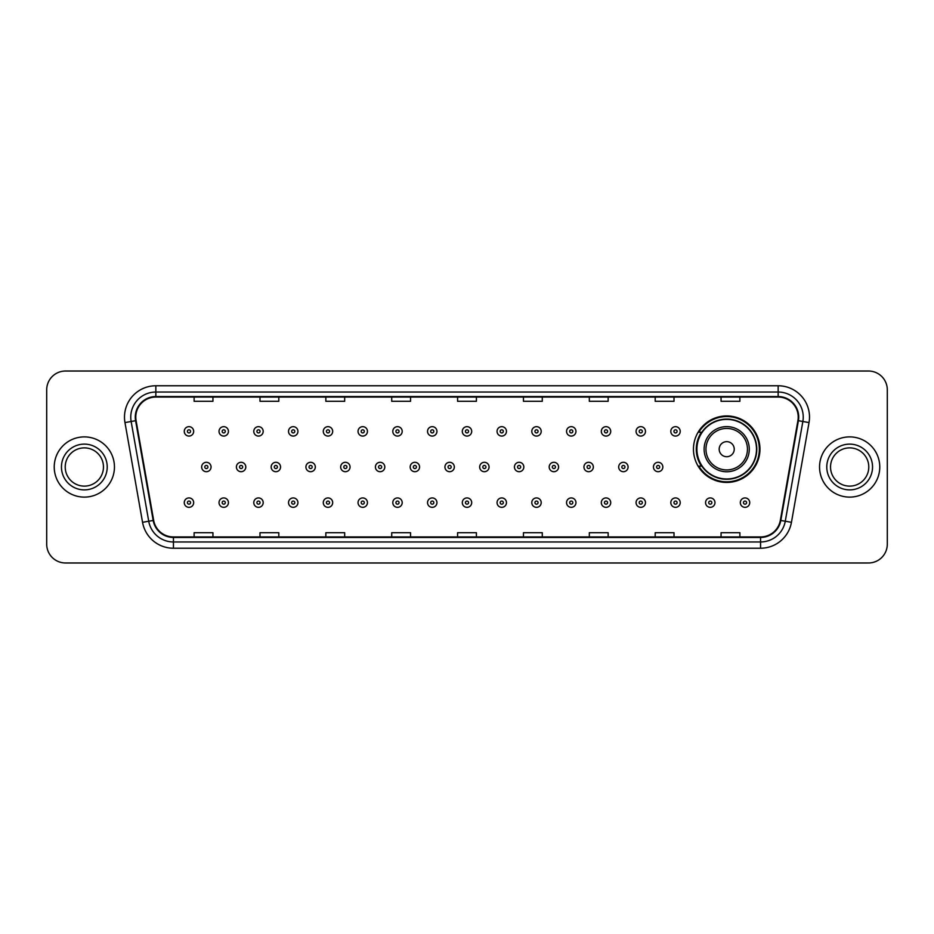 <?xml version="1.0" encoding="UTF-8"?>
<svg xmlns="http://www.w3.org/2000/svg" width="934" height="934" viewBox="0 0 934 934"><rect width="100%" height="100%" fill="white"/><g stroke="black" fill="none" stroke-linecap="round" stroke-linejoin="round"><path stroke-width="1.4" d="M693.46 449.184A33.25 33.25 0 0 0 726.71 482.434A33.25 33.25 0 0 0 759.961 449.184A33.25 33.25 0 0 0 726.71 415.934A33.25 33.25 0 0 0 693.46 449.184M701.434 466.124A30.425 30.425 0 0 1 701.434 432.244M46.7 389.84L46.7 544.16A18.82 18.82 0 0 0 65.52 562.98L868.48 562.98A18.82 18.82 0 0 0 887.3 544.16L887.3 389.84A18.82 18.82 0 0 0 868.48 371.02L65.52 371.02A18.82 18.82 0 0 0 46.7 389.84L46.7 544.16M54.23 467A30.11 30.11 0 0 0 84.34 497.11A30.11 30.11 0 0 0 114.45 467A30.11 30.11 0 0 0 84.34 436.89A30.11 30.11 0 0 0 54.23 467A30.11 30.11 0 0 0 84.34 497.11A30.11 30.11 0 0 0 114.45 467A30.11 30.11 0 0 0 84.34 436.89A30.11 30.11 0 0 0 54.23 467M819.55 467A30.11 30.11 0 0 0 849.66 497.11A30.11 30.11 0 0 0 879.77 467A30.11 30.11 0 0 0 849.66 436.89A30.11 30.11 0 0 0 819.55 467A30.11 30.11 0 0 0 849.66 497.11A30.11 30.11 0 0 0 879.77 467A30.11 30.11 0 0 0 849.66 436.89A30.11 30.11 0 0 0 819.55 467M135.78 417.124A20.069 20.069 0 0 1 155.85 397.055L778.15 397.055A20.069 20.069 0 0 1 797.916 420.615L780.334 520.355A20.069 20.069 0 0 1 760.556 536.945L173.444 536.945A20.069 20.069 0 0 1 153.666 520.355L136.084 420.615A20.069 20.069 0 0 1 135.78 417.124M135.278 417.124A20.571 20.571 0 0 0 135.593 420.697L153.176 520.448A20.571 20.571 0 0 0 173.444 537.447L760.556 537.447A20.571 20.571 0 0 0 780.824 520.448L798.407 420.697A20.571 20.571 0 0 0 778.15 396.553L155.85 396.553A20.571 20.571 0 0 0 135.278 417.124M124.969 422.577A31.371 31.371 0 0 1 155.85 385.765L778.15 385.765A31.371 31.371 0 0 1 809.031 422.577L791.448 522.316A31.371 31.371 0 0 1 760.556 548.235L173.444 548.235A31.371 31.371 0 0 1 142.552 522.316L124.969 422.577L131.145 421.491A25.09 25.09 0 0 1 155.85 392.035L778.15 392.035A25.09 25.09 0 0 1 802.855 421.491L785.272 521.23A25.09 25.09 0 0 1 760.556 541.965L173.444 541.965A25.09 25.09 0 0 1 148.728 521.23L131.145 421.491A25.09 25.09 0 0 1 130.76 417.124M868.48 371.02L65.52 371.02M65.52 562.98L868.48 562.98M887.3 544.16L887.3 389.84M457.59 397.055L457.59 401.305L476.41 401.305L476.41 397.055M391.72 397.055L391.72 401.305L410.54 401.305L410.54 397.055M325.849 397.055L325.849 401.305L344.669 401.305L344.669 397.055M259.991 397.055L259.991 401.305L278.811 401.305L278.811 397.055M194.12 397.055L194.12 401.305L212.94 401.305L212.94 397.055M523.46 397.055L523.46 401.305L542.28 401.305L542.28 397.055M589.331 397.055L589.331 401.305L608.151 401.305L608.151 397.055M655.189 397.055L655.189 401.305L674.009 401.305L674.009 397.055M721.06 397.055L721.06 401.305L739.88 401.305L739.88 397.055M476.41 536.945L476.41 532.695L457.59 532.695L457.59 536.945M410.54 536.945L410.54 532.695L391.72 532.695L391.72 536.945M344.669 536.945L344.669 532.695L325.849 532.695L325.849 536.945M278.811 536.945L278.811 532.695L259.991 532.695L259.991 536.945M212.94 536.945L212.94 532.695L194.12 532.695L194.12 536.945M542.28 536.945L542.28 532.695L523.46 532.695L523.46 536.945M608.151 536.945L608.151 532.695L589.331 532.695L589.331 536.945M674.009 536.945L674.009 532.695L655.189 532.695L655.189 536.945M739.88 536.945L739.88 532.695L721.06 532.695L721.06 536.945M103.464 467A19.124 19.124 0 0 0 84.34 447.876A19.124 19.124 0 0 0 65.217 467A19.124 19.124 0 0 0 84.34 486.124A19.124 19.124 0 0 0 103.464 467A19.124 19.124 0 0 1 84.34 486.124A19.124 19.124 0 0 1 65.217 467M734.241 449.184A7.53 7.53 0 0 0 726.71 441.654A7.53 7.53 0 0 0 719.18 449.184A7.53 7.53 0 0 0 726.71 456.714A7.53 7.53 0 0 0 734.241 449.184M749.29 449.184A22.579 22.579 0 0 0 726.71 426.604A22.579 22.579 0 0 0 704.119 449.184A22.579 22.579 0 0 0 726.71 471.763A22.579 22.579 0 0 0 749.29 449.184A22.579 22.579 0 0 1 726.71 471.763A22.579 22.579 0 0 1 704.119 449.184M756.505 449.184A29.795 29.795 0 0 0 726.71 419.389A29.795 29.795 0 0 0 696.916 449.184A29.795 29.795 0 0 0 726.71 478.979A29.795 29.795 0 0 0 756.505 449.184M759.33 449.184A32.62 32.62 0 0 1 698.83 466.124L701.854 466.124A30.075 30.075 0 0 0 756.785 449.254A30.075 30.075 0 0 0 701.854 432.244L698.83 432.244A32.62 32.62 0 0 1 759.33 449.184M868.783 467A19.124 19.124 0 0 0 849.66 447.876A19.124 19.124 0 0 0 830.536 467A19.124 19.124 0 0 0 849.66 486.124A19.124 19.124 0 0 0 868.783 467A19.124 19.124 0 0 1 849.66 486.124A19.124 19.124 0 0 1 830.536 467M193.677 431.368A4.705 4.705 0 0 1 188.972 436.073A4.705 4.705 0 0 1 184.267 431.368A4.705 4.705 0 0 1 188.972 426.663A4.705 4.705 0 0 1 193.677 431.368A4.705 4.705 0 0 0 188.972 426.663A4.705 4.705 0 0 0 184.267 431.368M228.433 431.368A4.705 4.705 0 0 1 223.728 436.073A4.705 4.705 0 0 1 219.023 431.368A4.705 4.705 0 0 1 223.728 426.663A4.705 4.705 0 0 1 228.433 431.368A4.705 4.705 0 0 0 223.728 426.663A4.705 4.705 0 0 0 219.023 431.368M263.19 431.368A4.705 4.705 0 0 1 258.485 436.073A4.705 4.705 0 0 1 253.779 431.368A4.705 4.705 0 0 1 258.485 426.663A4.705 4.705 0 0 1 263.19 431.368A4.705 4.705 0 0 0 258.485 426.663A4.705 4.705 0 0 0 253.779 431.368M297.934 431.368A4.705 4.705 0 0 1 293.229 436.073A4.705 4.705 0 0 1 288.524 431.368A4.705 4.705 0 0 1 293.229 426.663A4.705 4.705 0 0 1 297.934 431.368A4.705 4.705 0 0 0 293.229 426.663A4.705 4.705 0 0 0 288.524 431.368M332.691 431.368A4.705 4.705 0 0 1 327.986 436.073A4.705 4.705 0 0 1 323.281 431.368A4.705 4.705 0 0 1 327.986 426.663A4.705 4.705 0 0 1 332.691 431.368A4.705 4.705 0 0 0 327.986 426.663A4.705 4.705 0 0 0 323.281 431.368M367.447 431.368A4.705 4.705 0 0 1 362.742 436.073A4.705 4.705 0 0 1 358.037 431.368A4.705 4.705 0 0 1 362.742 426.663A4.705 4.705 0 0 1 367.447 431.368A4.705 4.705 0 0 0 362.742 426.663A4.705 4.705 0 0 0 358.037 431.368M402.204 431.368A4.705 4.705 0 0 1 397.499 436.073A4.705 4.705 0 0 1 392.794 431.368A4.705 4.705 0 0 1 397.499 426.663A4.705 4.705 0 0 1 402.204 431.368A4.705 4.705 0 0 0 397.499 426.663A4.705 4.705 0 0 0 392.794 431.368M436.949 431.368A4.705 4.705 0 0 1 432.244 436.073A4.705 4.705 0 0 1 427.538 431.368A4.705 4.705 0 0 1 432.244 426.663A4.705 4.705 0 0 1 436.949 431.368A4.705 4.705 0 0 0 432.244 426.663A4.705 4.705 0 0 0 427.538 431.368M471.705 431.368A4.705 4.705 0 0 1 467 436.073A4.705 4.705 0 0 1 462.295 431.368A4.705 4.705 0 0 1 467 426.663A4.705 4.705 0 0 1 471.705 431.368A4.705 4.705 0 0 0 467 426.663A4.705 4.705 0 0 0 462.295 431.368M506.462 431.368A4.705 4.705 0 0 1 501.756 436.073A4.705 4.705 0 0 1 497.051 431.368A4.705 4.705 0 0 1 501.756 426.663A4.705 4.705 0 0 1 506.462 431.368A4.705 4.705 0 0 0 501.756 426.663A4.705 4.705 0 0 0 497.051 431.368M541.206 431.368A4.705 4.705 0 0 1 536.501 436.073A4.705 4.705 0 0 1 531.796 431.368A4.705 4.705 0 0 1 536.501 426.663A4.705 4.705 0 0 1 541.206 431.368A4.705 4.705 0 0 0 536.501 426.663A4.705 4.705 0 0 0 531.796 431.368M575.963 431.368A4.705 4.705 0 0 1 571.258 436.073A4.705 4.705 0 0 1 566.553 431.368A4.705 4.705 0 0 1 571.258 426.663A4.705 4.705 0 0 1 575.963 431.368A4.705 4.705 0 0 0 571.258 426.663A4.705 4.705 0 0 0 566.553 431.368M610.719 431.368A4.705 4.705 0 0 1 606.014 436.073A4.705 4.705 0 0 1 601.309 431.368A4.705 4.705 0 0 1 606.014 426.663A4.705 4.705 0 0 1 610.719 431.368A4.705 4.705 0 0 0 606.014 426.663A4.705 4.705 0 0 0 601.309 431.368M645.476 431.368A4.705 4.705 0 0 1 640.771 436.073A4.705 4.705 0 0 1 636.066 431.368A4.705 4.705 0 0 1 640.771 426.663A4.705 4.705 0 0 1 645.476 431.368A4.705 4.705 0 0 0 640.771 426.663A4.705 4.705 0 0 0 636.066 431.368M680.221 431.368A4.705 4.705 0 0 1 675.515 436.073A4.705 4.705 0 0 1 670.81 431.368A4.705 4.705 0 0 1 675.515 426.663A4.705 4.705 0 0 1 680.221 431.368A4.705 4.705 0 0 0 675.515 426.663A4.705 4.705 0 0 0 670.81 431.368M201.651 467A4.705 4.705 0 0 1 206.356 462.295A4.705 4.705 0 0 1 211.061 467A4.705 4.705 0 0 1 206.356 471.705A4.705 4.705 0 0 1 201.651 467A4.705 4.705 0 0 0 206.356 471.705A4.705 4.705 0 0 0 211.061 467M236.395 467A4.705 4.705 0 0 1 241.1 462.295A4.705 4.705 0 0 1 245.805 467A4.705 4.705 0 0 1 241.1 471.705A4.705 4.705 0 0 1 236.395 467A4.705 4.705 0 0 0 241.1 471.705A4.705 4.705 0 0 0 245.805 467M271.152 467A4.705 4.705 0 0 1 275.857 462.295A4.705 4.705 0 0 1 280.562 467A4.705 4.705 0 0 1 275.857 471.705A4.705 4.705 0 0 1 271.152 467A4.705 4.705 0 0 0 275.857 471.705A4.705 4.705 0 0 0 280.562 467M305.908 467A4.705 4.705 0 0 1 310.613 462.295A4.705 4.705 0 0 1 315.318 467A4.705 4.705 0 0 1 310.613 471.705A4.705 4.705 0 0 1 305.908 467A4.705 4.705 0 0 0 310.613 471.705A4.705 4.705 0 0 0 315.318 467M340.665 467A4.705 4.705 0 0 1 345.358 462.295A4.705 4.705 0 0 1 350.063 467A4.705 4.705 0 0 1 345.358 471.705A4.705 4.705 0 0 1 340.665 467A4.705 4.705 0 0 0 345.358 471.705A4.705 4.705 0 0 0 350.063 467M375.41 467A4.705 4.705 0 0 1 380.115 462.295A4.705 4.705 0 0 1 384.82 467A4.705 4.705 0 0 1 380.115 471.705A4.705 4.705 0 0 1 375.41 467A4.705 4.705 0 0 0 380.115 471.705A4.705 4.705 0 0 0 384.82 467M410.166 467A4.705 4.705 0 0 1 414.871 462.295A4.705 4.705 0 0 1 419.576 467A4.705 4.705 0 0 1 414.871 471.705A4.705 4.705 0 0 1 410.166 467A4.705 4.705 0 0 0 414.871 471.705A4.705 4.705 0 0 0 419.576 467M444.923 467A4.705 4.705 0 0 1 449.628 462.295A4.705 4.705 0 0 1 454.333 467A4.705 4.705 0 0 1 449.628 471.705A4.705 4.705 0 0 1 444.923 467A4.705 4.705 0 0 0 449.628 471.705A4.705 4.705 0 0 0 454.333 467M479.667 467A4.705 4.705 0 0 1 484.372 462.295A4.705 4.705 0 0 1 489.077 467A4.705 4.705 0 0 1 484.372 471.705A4.705 4.705 0 0 1 479.667 467A4.705 4.705 0 0 0 484.372 471.705A4.705 4.705 0 0 0 489.077 467M514.424 467A4.705 4.705 0 0 1 519.129 462.295A4.705 4.705 0 0 1 523.834 467A4.705 4.705 0 0 1 519.129 471.705A4.705 4.705 0 0 1 514.424 467A4.705 4.705 0 0 0 519.129 471.705A4.705 4.705 0 0 0 523.834 467M549.18 467A4.705 4.705 0 0 1 553.885 462.295A4.705 4.705 0 0 1 558.59 467A4.705 4.705 0 0 1 553.885 471.705A4.705 4.705 0 0 1 549.18 467A4.705 4.705 0 0 0 553.885 471.705A4.705 4.705 0 0 0 558.59 467M583.937 467A4.705 4.705 0 0 1 588.642 462.295A4.705 4.705 0 0 1 593.335 467A4.705 4.705 0 0 1 588.642 471.705A4.705 4.705 0 0 1 583.937 467A4.705 4.705 0 0 0 588.642 471.705A4.705 4.705 0 0 0 593.335 467M618.682 467A4.705 4.705 0 0 1 623.387 462.295A4.705 4.705 0 0 1 628.092 467A4.705 4.705 0 0 1 623.387 471.705A4.705 4.705 0 0 1 618.682 467A4.705 4.705 0 0 0 623.387 471.705A4.705 4.705 0 0 0 628.092 467M653.438 467A4.705 4.705 0 0 1 658.143 462.295A4.705 4.705 0 0 1 662.848 467A4.705 4.705 0 0 1 658.143 471.705A4.705 4.705 0 0 1 653.438 467A4.705 4.705 0 0 0 658.143 471.705A4.705 4.705 0 0 0 662.848 467M184.267 502.632A4.705 4.705 0 0 1 188.972 497.927A4.705 4.705 0 0 1 193.677 502.632A4.705 4.705 0 0 1 188.972 507.337A4.705 4.705 0 0 1 184.267 502.632A4.705 4.705 0 0 0 188.972 507.337A4.705 4.705 0 0 0 193.677 502.632M219.023 502.632A4.705 4.705 0 0 1 223.728 497.927A4.705 4.705 0 0 1 228.433 502.632A4.705 4.705 0 0 1 223.728 507.337A4.705 4.705 0 0 1 219.023 502.632A4.705 4.705 0 0 0 223.728 507.337A4.705 4.705 0 0 0 228.433 502.632M253.779 502.632A4.705 4.705 0 0 1 258.485 497.927A4.705 4.705 0 0 1 263.19 502.632A4.705 4.705 0 0 1 258.485 507.337A4.705 4.705 0 0 1 253.779 502.632A4.705 4.705 0 0 0 258.485 507.337A4.705 4.705 0 0 0 263.19 502.632M288.524 502.632A4.705 4.705 0 0 1 293.229 497.927A4.705 4.705 0 0 1 297.934 502.632A4.705 4.705 0 0 1 293.229 507.337A4.705 4.705 0 0 1 288.524 502.632A4.705 4.705 0 0 0 293.229 507.337A4.705 4.705 0 0 0 297.934 502.632M323.281 502.632A4.705 4.705 0 0 1 327.986 497.927A4.705 4.705 0 0 1 332.691 502.632A4.705 4.705 0 0 1 327.986 507.337A4.705 4.705 0 0 1 323.281 502.632A4.705 4.705 0 0 0 327.986 507.337A4.705 4.705 0 0 0 332.691 502.632M358.037 502.632A4.705 4.705 0 0 1 362.742 497.927A4.705 4.705 0 0 1 367.447 502.632A4.705 4.705 0 0 1 362.742 507.337A4.705 4.705 0 0 1 358.037 502.632A4.705 4.705 0 0 0 362.742 507.337A4.705 4.705 0 0 0 367.447 502.632M392.794 502.632A4.705 4.705 0 0 1 397.499 497.927A4.705 4.705 0 0 1 402.204 502.632A4.705 4.705 0 0 1 397.499 507.337A4.705 4.705 0 0 1 392.794 502.632A4.705 4.705 0 0 0 397.499 507.337A4.705 4.705 0 0 0 402.204 502.632M427.538 502.632A4.705 4.705 0 0 1 432.244 497.927A4.705 4.705 0 0 1 436.949 502.632A4.705 4.705 0 0 1 432.244 507.337A4.705 4.705 0 0 1 427.538 502.632A4.705 4.705 0 0 0 432.244 507.337A4.705 4.705 0 0 0 436.949 502.632M462.295 502.632A4.705 4.705 0 0 1 467 497.927A4.705 4.705 0 0 1 471.705 502.632A4.705 4.705 0 0 1 467 507.337A4.705 4.705 0 0 1 462.295 502.632A4.705 4.705 0 0 0 467 507.337A4.705 4.705 0 0 0 471.705 502.632M497.051 502.632A4.705 4.705 0 0 1 501.756 497.927A4.705 4.705 0 0 1 506.462 502.632A4.705 4.705 0 0 1 501.756 507.337A4.705 4.705 0 0 1 497.051 502.632A4.705 4.705 0 0 0 501.756 507.337A4.705 4.705 0 0 0 506.462 502.632M531.796 502.632A4.705 4.705 0 0 1 536.501 497.927A4.705 4.705 0 0 1 541.206 502.632A4.705 4.705 0 0 1 536.501 507.337A4.705 4.705 0 0 1 531.796 502.632A4.705 4.705 0 0 0 536.501 507.337A4.705 4.705 0 0 0 541.206 502.632M566.553 502.632A4.705 4.705 0 0 1 571.258 497.927A4.705 4.705 0 0 1 575.963 502.632A4.705 4.705 0 0 1 571.258 507.337A4.705 4.705 0 0 1 566.553 502.632A4.705 4.705 0 0 0 571.258 507.337A4.705 4.705 0 0 0 575.963 502.632M601.309 502.632A4.705 4.705 0 0 1 606.014 497.927A4.705 4.705 0 0 1 610.719 502.632A4.705 4.705 0 0 1 606.014 507.337A4.705 4.705 0 0 1 601.309 502.632A4.705 4.705 0 0 0 606.014 507.337A4.705 4.705 0 0 0 610.719 502.632M636.066 502.632A4.705 4.705 0 0 1 640.771 497.927A4.705 4.705 0 0 1 645.476 502.632A4.705 4.705 0 0 1 640.771 507.337A4.705 4.705 0 0 1 636.066 502.632A4.705 4.705 0 0 0 640.771 507.337A4.705 4.705 0 0 0 645.476 502.632M670.81 502.632A4.705 4.705 0 0 1 675.515 497.927A4.705 4.705 0 0 1 680.221 502.632A4.705 4.705 0 0 1 675.515 507.337A4.705 4.705 0 0 1 670.81 502.632A4.705 4.705 0 0 0 675.515 507.337A4.705 4.705 0 0 0 680.221 502.632M705.567 502.632A4.705 4.705 0 0 1 710.272 497.927A4.705 4.705 0 0 1 714.977 502.632A4.705 4.705 0 0 1 710.272 507.337A4.705 4.705 0 0 1 705.567 502.632A4.705 4.705 0 0 0 710.272 507.337A4.705 4.705 0 0 0 714.977 502.632M740.323 502.632A4.705 4.705 0 0 1 745.028 497.927A4.705 4.705 0 0 1 749.733 502.632A4.705 4.705 0 0 1 745.028 507.337A4.705 4.705 0 0 1 740.323 502.632A4.705 4.705 0 0 0 745.028 507.337A4.705 4.705 0 0 0 749.733 502.632M778.15 385.765L778.15 396.553M131.145 421.491L135.593 420.697M173.444 548.235L173.444 537.447M760.556 537.447L760.556 548.235M780.824 520.448L791.448 522.316M142.552 522.316L153.176 520.448M798.407 420.697L809.031 422.577M155.85 385.765L155.85 396.553M107.223 467A22.883 22.883 0 0 0 84.34 444.117A22.883 22.883 0 0 0 61.457 467A22.883 22.883 0 0 0 84.34 489.883A22.883 22.883 0 0 0 107.223 467M747.457 449.184A20.746 20.746 0 0 0 726.71 428.437A20.746 20.746 0 0 0 705.964 449.184A20.746 20.746 0 0 0 726.71 469.93A20.746 20.746 0 0 0 747.457 449.184M872.543 467A22.883 22.883 0 0 0 849.66 444.117A22.883 22.883 0 0 0 826.777 467A22.883 22.883 0 0 0 849.66 489.883A22.883 22.883 0 0 0 872.543 467M187.407 431.368A1.564 1.564 0 0 0 188.972 432.932A1.564 1.564 0 0 0 190.548 431.368A1.564 1.564 0 0 0 188.972 429.803A1.564 1.564 0 0 0 187.407 431.368M222.164 431.368A1.564 1.564 0 0 0 223.728 432.932A1.564 1.564 0 0 0 225.292 431.368A1.564 1.564 0 0 0 223.728 429.803A1.564 1.564 0 0 0 222.164 431.368M256.908 431.368A1.564 1.564 0 0 0 258.485 432.932A1.564 1.564 0 0 0 260.049 431.368A1.564 1.564 0 0 0 258.485 429.803A1.564 1.564 0 0 0 256.908 431.368M291.665 431.368A1.564 1.564 0 0 0 293.229 432.932A1.564 1.564 0 0 0 294.805 431.368A1.564 1.564 0 0 0 293.229 429.803A1.564 1.564 0 0 0 291.665 431.368M326.421 431.368A1.564 1.564 0 0 0 327.986 432.932A1.564 1.564 0 0 0 329.55 431.368A1.564 1.564 0 0 0 327.986 429.803A1.564 1.564 0 0 0 326.421 431.368M361.178 431.368A1.564 1.564 0 0 0 362.742 432.932A1.564 1.564 0 0 0 364.307 431.368A1.564 1.564 0 0 0 362.742 429.803A1.564 1.564 0 0 0 361.178 431.368M395.923 431.368A1.564 1.564 0 0 0 397.499 432.932A1.564 1.564 0 0 0 399.063 431.368A1.564 1.564 0 0 0 397.499 429.803A1.564 1.564 0 0 0 395.923 431.368M430.679 431.368A1.564 1.564 0 0 0 432.244 432.932A1.564 1.564 0 0 0 433.82 431.368A1.564 1.564 0 0 0 432.244 429.803A1.564 1.564 0 0 0 430.679 431.368M465.436 431.368A1.564 1.564 0 0 0 467 432.932A1.564 1.564 0 0 0 468.564 431.368A1.564 1.564 0 0 0 467 429.803A1.564 1.564 0 0 0 465.436 431.368M500.18 431.368A1.564 1.564 0 0 0 501.756 432.932A1.564 1.564 0 0 0 503.321 431.368A1.564 1.564 0 0 0 501.756 429.803A1.564 1.564 0 0 0 500.18 431.368M534.937 431.368A1.564 1.564 0 0 0 536.501 432.932A1.564 1.564 0 0 0 538.077 431.368A1.564 1.564 0 0 0 536.501 429.803A1.564 1.564 0 0 0 534.937 431.368M569.693 431.368A1.564 1.564 0 0 0 571.258 432.932A1.564 1.564 0 0 0 572.822 431.368A1.564 1.564 0 0 0 571.258 429.803A1.564 1.564 0 0 0 569.693 431.368M604.45 431.368A1.564 1.564 0 0 0 606.014 432.932A1.564 1.564 0 0 0 607.579 431.368A1.564 1.564 0 0 0 606.014 429.803A1.564 1.564 0 0 0 604.45 431.368M639.195 431.368A1.564 1.564 0 0 0 640.771 432.932A1.564 1.564 0 0 0 642.335 431.368A1.564 1.564 0 0 0 640.771 429.803A1.564 1.564 0 0 0 639.195 431.368M673.951 431.368A1.564 1.564 0 0 0 675.515 432.932A1.564 1.564 0 0 0 677.092 431.368A1.564 1.564 0 0 0 675.515 429.803A1.564 1.564 0 0 0 673.951 431.368M207.92 467A1.564 1.564 0 0 0 206.356 465.436A1.564 1.564 0 0 0 204.78 467A1.564 1.564 0 0 0 206.356 468.564A1.564 1.564 0 0 0 207.92 467M242.677 467A1.564 1.564 0 0 0 241.1 465.436A1.564 1.564 0 0 0 239.536 467A1.564 1.564 0 0 0 241.1 468.564A1.564 1.564 0 0 0 242.677 467M277.421 467A1.564 1.564 0 0 0 275.857 465.436A1.564 1.564 0 0 0 274.292 467A1.564 1.564 0 0 0 275.857 468.564A1.564 1.564 0 0 0 277.421 467M312.178 467A1.564 1.564 0 0 0 310.613 465.436A1.564 1.564 0 0 0 309.037 467A1.564 1.564 0 0 0 310.613 468.564A1.564 1.564 0 0 0 312.178 467M346.934 467A1.564 1.564 0 0 0 345.358 465.436A1.564 1.564 0 0 0 343.794 467A1.564 1.564 0 0 0 345.358 468.564A1.564 1.564 0 0 0 346.934 467M381.691 467A1.564 1.564 0 0 0 380.115 465.436A1.564 1.564 0 0 0 378.55 467A1.564 1.564 0 0 0 380.115 468.564A1.564 1.564 0 0 0 381.691 467M416.436 467A1.564 1.564 0 0 0 414.871 465.436A1.564 1.564 0 0 0 413.307 467A1.564 1.564 0 0 0 414.871 468.564A1.564 1.564 0 0 0 416.436 467M451.192 467A1.564 1.564 0 0 0 449.628 465.436A1.564 1.564 0 0 0 448.051 467A1.564 1.564 0 0 0 449.628 468.564A1.564 1.564 0 0 0 451.192 467M485.949 467A1.564 1.564 0 0 0 484.372 465.436A1.564 1.564 0 0 0 482.808 467A1.564 1.564 0 0 0 484.372 468.564A1.564 1.564 0 0 0 485.949 467M520.693 467A1.564 1.564 0 0 0 519.129 465.436A1.564 1.564 0 0 0 517.564 467A1.564 1.564 0 0 0 519.129 468.564A1.564 1.564 0 0 0 520.693 467M555.45 467A1.564 1.564 0 0 0 553.885 465.436A1.564 1.564 0 0 0 552.309 467A1.564 1.564 0 0 0 553.885 468.564A1.564 1.564 0 0 0 555.45 467M590.206 467A1.564 1.564 0 0 0 588.642 465.436A1.564 1.564 0 0 0 587.066 467A1.564 1.564 0 0 0 588.642 468.564A1.564 1.564 0 0 0 590.206 467M624.963 467A1.564 1.564 0 0 0 623.387 465.436A1.564 1.564 0 0 0 621.822 467A1.564 1.564 0 0 0 623.387 468.564A1.564 1.564 0 0 0 624.963 467M659.708 467A1.564 1.564 0 0 0 658.143 465.436A1.564 1.564 0 0 0 656.579 467A1.564 1.564 0 0 0 658.143 468.564A1.564 1.564 0 0 0 659.708 467M190.548 502.632A1.564 1.564 0 0 0 188.972 501.068A1.564 1.564 0 0 0 187.407 502.632A1.564 1.564 0 0 0 188.972 504.197A1.564 1.564 0 0 0 190.548 502.632M225.292 502.632A1.564 1.564 0 0 0 223.728 501.068A1.564 1.564 0 0 0 222.164 502.632A1.564 1.564 0 0 0 223.728 504.197A1.564 1.564 0 0 0 225.292 502.632M260.049 502.632A1.564 1.564 0 0 0 258.485 501.068A1.564 1.564 0 0 0 256.908 502.632A1.564 1.564 0 0 0 258.485 504.197A1.564 1.564 0 0 0 260.049 502.632M294.805 502.632A1.564 1.564 0 0 0 293.229 501.068A1.564 1.564 0 0 0 291.665 502.632A1.564 1.564 0 0 0 293.229 504.197A1.564 1.564 0 0 0 294.805 502.632M329.55 502.632A1.564 1.564 0 0 0 327.986 501.068A1.564 1.564 0 0 0 326.421 502.632A1.564 1.564 0 0 0 327.986 504.197A1.564 1.564 0 0 0 329.55 502.632M364.307 502.632A1.564 1.564 0 0 0 362.742 501.068A1.564 1.564 0 0 0 361.178 502.632A1.564 1.564 0 0 0 362.742 504.197A1.564 1.564 0 0 0 364.307 502.632M399.063 502.632A1.564 1.564 0 0 0 397.499 501.068A1.564 1.564 0 0 0 395.923 502.632A1.564 1.564 0 0 0 397.499 504.197A1.564 1.564 0 0 0 399.063 502.632M433.82 502.632A1.564 1.564 0 0 0 432.244 501.068A1.564 1.564 0 0 0 430.679 502.632A1.564 1.564 0 0 0 432.244 504.197A1.564 1.564 0 0 0 433.82 502.632M468.564 502.632A1.564 1.564 0 0 0 467 501.068A1.564 1.564 0 0 0 465.436 502.632A1.564 1.564 0 0 0 467 504.197A1.564 1.564 0 0 0 468.564 502.632M503.321 502.632A1.564 1.564 0 0 0 501.756 501.068A1.564 1.564 0 0 0 500.18 502.632A1.564 1.564 0 0 0 501.756 504.197A1.564 1.564 0 0 0 503.321 502.632M538.077 502.632A1.564 1.564 0 0 0 536.501 501.068A1.564 1.564 0 0 0 534.937 502.632A1.564 1.564 0 0 0 536.501 504.197A1.564 1.564 0 0 0 538.077 502.632M572.822 502.632A1.564 1.564 0 0 0 571.258 501.068A1.564 1.564 0 0 0 569.693 502.632A1.564 1.564 0 0 0 571.258 504.197A1.564 1.564 0 0 0 572.822 502.632M607.579 502.632A1.564 1.564 0 0 0 606.014 501.068A1.564 1.564 0 0 0 604.45 502.632A1.564 1.564 0 0 0 606.014 504.197A1.564 1.564 0 0 0 607.579 502.632M642.335 502.632A1.564 1.564 0 0 0 640.771 501.068A1.564 1.564 0 0 0 639.195 502.632A1.564 1.564 0 0 0 640.771 504.197A1.564 1.564 0 0 0 642.335 502.632M677.092 502.632A1.564 1.564 0 0 0 675.515 501.068A1.564 1.564 0 0 0 673.951 502.632A1.564 1.564 0 0 0 675.515 504.197A1.564 1.564 0 0 0 677.092 502.632M711.836 502.632A1.564 1.564 0 0 0 710.272 501.068A1.564 1.564 0 0 0 708.708 502.632A1.564 1.564 0 0 0 710.272 504.197A1.564 1.564 0 0 0 711.836 502.632M746.593 502.632A1.564 1.564 0 0 0 745.028 501.068A1.564 1.564 0 0 0 743.452 502.632A1.564 1.564 0 0 0 745.028 504.197A1.564 1.564 0 0 0 746.593 502.632"/></g></svg>

